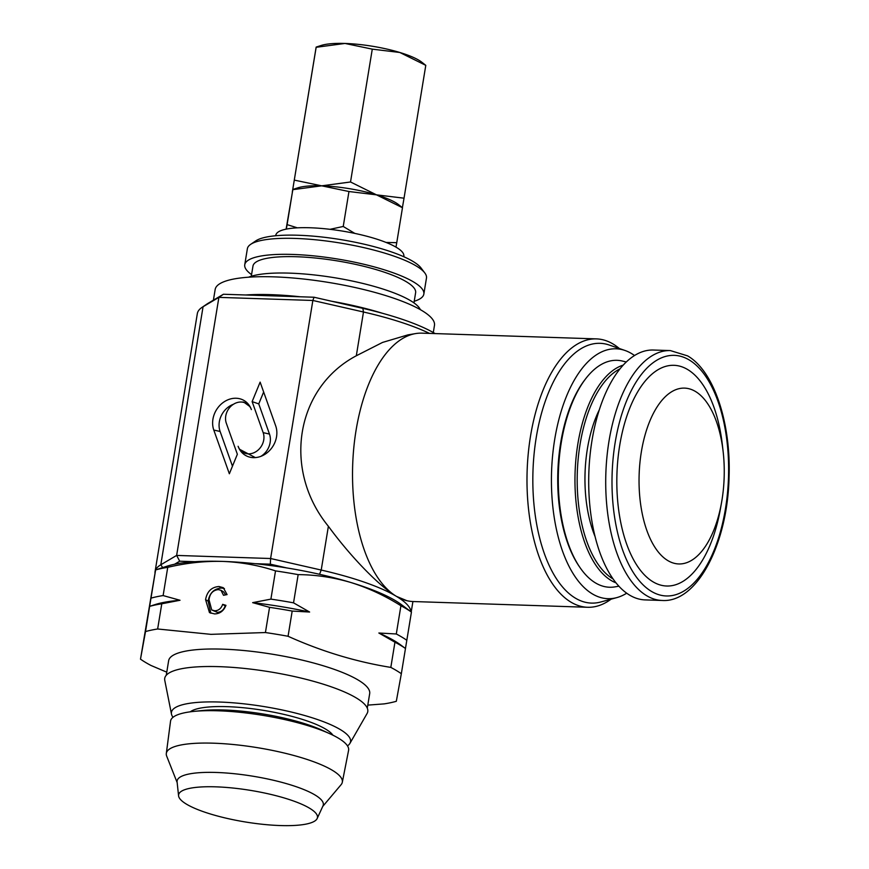 <?xml version="1.0" encoding="UTF-8"?>
<svg xmlns="http://www.w3.org/2000/svg" width="869" height="869" viewBox="0 0 869 869"><rect width="100%" height="100%" fill="white"/><g stroke="black" fill="none" stroke-linecap="round" stroke-linejoin="round"><path stroke-width="1.3" d="M382.512 313.296A111.113 25.277 -170.7 0 0 331.643 301.25M300.218 296.774A111.113 25.277 -170.7 0 0 245.851 294.982M433.305 332.534L434.467 325.397A111.113 25.277 -170.7 0 0 422.03 310.635A111.113 25.277 -170.7 0 0 300.598 278.71A111.113 25.277 -170.7 0 0 215.164 289.486L213.416 300.163M190.257 711.82A73.93 16.815 9.3 0 1 227.135 706.66A73.93 16.815 9.3 0 1 332.892 735.185M322.747 806.41L341.082 784.707A89.17 20.291 -170.7 0 0 342.31 782.285L348.588 750.349A90.213 20.53 -170.7 0 0 329.981 733.805A90.213 20.53 -170.7 0 0 218.26 710.799A90.213 20.53 -170.7 0 0 193.45 711.439A90.213 20.53 -170.7 0 0 170.541 721.194L166.316 753.456A89.17 20.291 -170.7 0 0 166.696 756.149L177.157 782.567M342.31 782.285A89.17 20.291 -170.7 0 0 301.597 757.714A89.17 20.291 -170.7 0 0 213.481 743.191A89.17 20.291 -170.7 0 0 166.316 753.456M317.163 818.533L323.007 805.835A74.082 16.859 -170.7 0 0 291.169 785.055A74.082 16.859 -170.7 0 0 216.283 772.465A74.082 16.859 -170.7 0 0 177.091 781.937L178.579 795.83A70.356 16.011 -170.7 0 0 280.263 825.55A70.356 16.011 -170.7 0 0 317.163 818.533A70.356 16.011 -170.7 0 0 286.933 798.796A70.356 16.011 -170.7 0 0 215.805 786.836A70.356 16.011 -170.7 0 0 178.579 795.83M347.491 745.874A90.745 20.65 -170.7 0 0 349.946 743.343A90.745 20.65 -170.7 0 0 303.303 715.133A90.745 20.65 -170.7 0 0 202.596 702.087A90.745 20.65 -170.7 0 0 171.486 714.122A90.745 20.65 -170.7 0 0 173.007 717.305M349.946 743.343L367.087 713.492A102.879 23.409 -170.7 0 0 314.209 681.502A102.879 23.409 -170.7 0 0 200.033 666.719A102.879 23.409 -170.7 0 0 164.773 680.362L171.486 714.122M645.135 599.903A125.006 60.439 -88.1 0 1 629.569 595.091A125.006 60.439 -88.1 0 1 589.899 456.616A125.006 60.439 -88.1 0 1 653.358 350.033L670.368 350.587A125.006 60.439 -88.1 0 0 606.91 457.181A125.006 60.439 -88.1 0 0 646.59 595.656A125.006 60.439 -88.1 0 0 662.145 600.468L645.135 599.903M695.493 391.495A87.965 42.527 -88.1 0 1 723.16 451.782A87.965 42.527 -88.1 0 1 721.476 502.966A87.965 42.527 -88.1 0 1 667.805 560.57A87.965 42.527 -88.1 0 1 641.355 451.837A87.965 42.527 -88.1 0 1 695.493 391.495M721.476 502.966L720.303 509.462A110.417 53.389 -88.1 0 1 652.934 581.774A110.417 53.389 -88.1 0 1 619.727 445.276A110.417 53.389 -88.1 0 1 687.683 369.553A110.417 53.389 -88.1 0 1 722.411 445.221L723.16 451.782M618.902 586.206L614.904 586.879A113.524 54.888 -88.1 0 1 595.406 582.871A113.524 54.888 -88.1 0 1 579.862 567.37A113.524 54.888 -88.1 0 1 586.086 378.2A113.524 54.888 -88.1 0 1 622.334 361.037L626.277 361.971M367.294 708.181L369.683 693.625A101.858 23.17 -170.7 0 0 222.507 649.143A101.858 23.17 -170.7 0 0 168.64 660.712L166.261 675.256M367.793 705.117L384.185 703.879A143.526 32.653 -170.7 0 0 396.318 701.294L401.337 673.714A143.526 32.653 -170.7 0 0 390.822 667.403C355.801 661.754 321.552 651.37 288.063 636.271A143.526 32.653 -170.7 0 0 265.425 632.545L210.95 634.348L157.647 628.993A143.526 32.653 -170.7 0 0 145.514 631.578L150.989 598.154A143.526 32.653 9.3 0 1 163.122 595.569L180.024 600.262A136.118 30.969 -170.7 0 0 154.91 604.639L149.631 606.345M626.701 593.201A125.006 60.439 -88.1 0 1 616.849 597.6L600.848 601.978A129.97 62.84 -88.1 0 1 575.321 598.1A129.97 62.84 -88.1 0 1 535.174 444.646A129.97 62.84 -88.1 0 1 609.299 345.047L624.985 350.468A125.006 60.439 -88.1 0 1 631.654 353.618A125.006 60.439 -88.1 0 1 634.522 355.508M611.081 599.175A134.26 64.914 -88.1 0 1 587.607 607.279A134.26 64.914 -88.1 0 1 570.89 602.108A134.26 64.914 -88.1 0 1 528.276 453.379A134.26 64.914 -88.1 0 1 596.438 338.888A134.26 64.914 -88.1 0 1 613.145 344.059A134.26 64.914 -88.1 0 1 619.325 348.512M616.849 597.6A125.006 60.439 -88.1 0 1 592.31 593.864A125.006 60.439 -88.1 0 1 553.683 446.275A125.006 60.439 -88.1 0 1 624.985 350.468M596.438 338.888L421.976 333.153A134.26 64.914 91.9 0 0 415.632 333.577A134.26 64.914 91.9 0 0 353.259 454.129A134.26 64.914 91.9 0 0 396.427 596.362C378.656 585.652 350.511 556.464 328.384 526.288C282.251 469.836 295.666 387.867 356.312 355.769L382.534 342.429L408.006 334.858M404.009 256.833L403.824 255.138A64.817 14.751 -170.7 0 0 310.146 227.765A64.817 14.751 -170.7 0 0 276.146 234.239L275.43 235.771M414.231 301.261A90.745 20.65 -170.7 0 0 423.844 294.08L426.473 278.058A90.745 20.65 -170.7 0 0 424.767 272.899L421.02 267.956A86.118 19.596 -170.7 0 0 298.197 235.249A86.118 19.596 -170.7 0 0 255.758 240.898L250.63 244.374A90.745 20.65 -170.7 0 0 247.372 248.73L244.743 264.752A90.745 20.65 -170.7 0 0 251.575 274.626M424.767 272.899A90.745 20.65 -170.7 0 0 295.351 238.432A90.745 20.65 -170.7 0 0 250.63 244.374M423.844 294.08A90.745 20.65 -170.7 0 0 292.734 254.443A90.745 20.65 -170.7 0 0 244.743 264.752M413.959 302.89L415.621 292.734A82.414 18.749 -170.7 0 0 296.546 256.735A82.414 18.749 -170.7 0 0 252.966 266.099L251.304 276.255M420.324 309.636A90.745 20.65 -170.7 0 0 289.67 273.138A90.745 20.65 -170.7 0 0 248.588 277.2M411.439 612.069L401.196 604.466A129.633 29.492 -170.7 0 0 350.804 582.48A129.633 29.492 -170.7 0 0 286.781 567.935A129.633 29.492 -170.7 0 0 255.052 563.677A129.633 29.492 -170.7 0 0 222.898 561.417C241.234 562.189 258.777 565.35 275.516 570.9A143.526 32.653 9.3 0 1 298.165 574.626C315.805 574.746 333.348 577.364 350.804 582.48C368.239 587.922 384.945 595.678 400.924 605.747A143.526 32.653 9.3 0 1 411.439 612.069L401.337 673.714M286.781 567.935L270.324 564.177L255.052 563.677M586.086 378.2L585.152 379.405A112.047 54.171 91.9 0 0 579.004 566.11L579.862 567.37M150.989 598.154L155.616 569.934A143.526 32.653 9.3 0 1 167.739 567.348C186.335 562.927 204.715 560.95 222.898 561.417A129.633 29.492 -170.7 0 0 194.971 561.7A129.633 29.492 -170.7 0 0 174.56 564.242A129.633 29.492 -170.7 0 0 167.217 566.143L155.594 569.901A129.633 29.492 9.3 0 1 160.808 564.774L176.635 555.421L218.89 297.372L203.064 306.724A129.633 29.492 -170.7 0 0 201.977 307.409L207.104 303.933A125.006 28.438 9.3 0 1 208.158 303.27L223.42 294.254L314.035 297.231L362.84 308.365A125.006 28.438 9.3 0 1 435.108 333.577M194.971 561.7L179.709 561.2L174.56 564.242M179.709 561.2L176.635 555.421L270.607 558.517L321.215 570.053A129.633 29.492 9.3 0 1 396.427 596.362A134.26 64.914 91.9 0 0 406.844 600.685A134.26 64.914 91.9 0 0 413.144 601.533L587.607 607.279M406.844 600.685L396.427 596.362A129.633 29.492 9.3 0 1 410.994 611.711M429.482 333.392A129.633 29.492 -170.7 0 0 363.481 312.004L312.862 300.468L218.89 297.372L223.42 294.254M270.324 564.177L270.607 558.517L312.862 300.468L314.035 297.231M275.679 425.821L260.135 382.121L252.129 401.619L263.166 432.643A14.969 12.655 121 0 1 256.192 451.522A14.969 12.655 121 0 1 239.062 448.328A14.969 12.655 121 0 1 238.117 446.286A22.464 18.988 -59 0 0 253.324 457.637A22.464 18.988 -59 0 0 272.138 447.426A22.464 18.988 -59 0 0 275.679 425.821M251.369 409.592A22.464 18.988 -59 0 0 249.957 406.529A22.464 18.988 -59 0 0 224.256 401.75A22.464 18.988 -59 0 0 213.796 430.057L229.351 473.757L237.356 454.259L226.32 423.236A14.969 12.655 121 0 1 228.688 408.843A14.969 12.655 121 0 1 241.234 402.032A14.969 12.655 121 0 1 251.369 409.592M154.975 572.725A129.633 29.492 9.3 0 1 155.062 571.683A129.633 29.492 9.3 0 1 155.518 570.129M201.977 307.409A129.633 29.492 -170.7 0 0 197.328 313.633L155.062 571.683M241.234 402.032L243.765 402.119L250.033 406.659M233.446 404.27A19.976 16.891 -59 0 0 220.118 431.48L232.457 466.175M255.334 457.594L239.703 449.349M263.655 391.995L258.756 403.9L269.477 434.065A17.456 14.751 121 0 1 260.939 456.323M258.756 403.9L252.129 401.619M210.841 613.253L208.125 601.174C209.625 592.973 214.089 588.595 221.53 588.052L218.988 586.521L223.268 587.672L227.081 594.592L223.518 595.287L221.008 590.323L218.315 589.595C212.927 590.214 209.831 593.592 209.005 599.74L211.721 609.951L217.293 612.341C221.128 612.167 223.767 610.016 225.201 605.878L225.668 606.019M225.69 594.863L223.55 591.843L221.008 590.323M221.53 588.052L224.43 588.552M378.862 633.012A136.118 30.969 -170.7 0 1 400.576 644.874L405.454 648.48A143.526 32.653 -170.7 0 0 394.95 642.202L378.862 633.012L396.297 633.979A143.526 32.653 9.3 0 1 406.811 640.29M390.822 667.403L394.95 642.202M208.125 601.174L205.573 599.643C207.083 591.441 211.547 587.075 218.988 586.521M225.201 605.878L222.66 604.346L225.951 605.335C223.681 610.95 219.89 613.807 214.567 613.905L209.483 612.623L205.573 599.643M217.293 612.341L214.752 610.809C218.586 610.646 221.226 608.485 222.66 604.346M211.721 609.951L214.752 610.809M309.625 612.037A136.118 30.969 -170.7 0 0 252.651 602.651L270.9 599.121A143.526 32.653 9.3 0 1 293.537 602.847L309.625 612.037L292.19 611.07L288.063 636.271M292.19 611.07A143.526 32.653 -170.7 0 0 269.553 607.344L252.651 602.651M265.425 632.545L269.553 607.344M180.024 600.262L161.775 603.792L157.647 628.993M161.775 603.792A143.526 32.653 -170.7 0 0 149.642 606.377L149.501 606.768M145.514 631.578L140.496 659.158A143.526 32.653 -170.7 0 0 151.01 665.48L166.772 672.171M155.594 569.901L140.496 659.158M396.297 633.979L400.924 605.747M298.165 574.626L293.537 602.847M270.9 599.121L275.516 570.9M167.739 567.348L163.122 595.569M595.091 536.586A92.592 44.775 -88.1 0 1 599.262 409.929M395.982 247.133L396.753 242.679L386.064 242.44M354.813 233.403L343.233 226.472L329.992 229.318M297.372 227.841L287.107 224.626L286.336 229.101M286.107 229.155L292.831 189.67L321.682 185.825L348.958 191.517L376.494 194.852L402.477 207.724L398.089 204.269A55.562 12.644 -170.7 0 0 376.494 194.852A55.562 12.644 -170.7 0 0 321.682 185.825A55.562 12.644 -170.7 0 0 297.817 187.845L292.842 189.464L287.107 224.626M396.753 242.679L402.477 207.724M343.233 226.472L348.958 191.517M292.31 192.082L316.153 47.295L344.993 43.45L372.28 49.142L399.816 52.477L425.788 65.349L421.411 61.895A55.562 12.644 -170.7 0 0 399.816 52.477A55.562 12.644 -170.7 0 0 344.993 43.45A55.562 12.644 -170.7 0 0 321.128 45.481L316.153 47.089L292.31 192.082M402.423 207.474L404.031 198.186L376.494 194.852L350.522 181.979L321.682 185.825L294.395 180.133M404.031 198.186L425.788 65.349M350.522 181.979L372.28 49.142M329.981 733.805L322.051 730.188A79.242 18.032 -170.7 0 0 223.92 709.984A79.242 18.032 -170.7 0 0 202.129 710.549L193.45 711.439M689.247 359.983A120.378 58.201 -88.1 0 1 725.452 508.778A120.378 58.201 -88.1 0 1 651.37 591.344A120.378 58.201 -88.1 0 1 615.165 442.538A120.378 58.201 -88.1 0 1 689.247 359.983M616.023 582.86A110.461 53.411 -88.1 0 1 611.081 580.438A110.461 53.411 -88.1 0 1 575.321 467.218A110.461 53.411 -88.1 0 1 623.192 365.121M613.101 578.96A108.636 52.52 -88.1 0 1 612.71 578.721A108.636 52.52 -88.1 0 1 577.32 472.171A108.636 52.52 -88.1 0 1 620.01 368.825M319.531 574.29L321.215 570.053L328.384 526.288M356.312 355.769L363.481 312.004L362.84 308.365M162.699 567.609L160.808 564.774L203.064 306.724L208.158 303.27M220.118 431.48L213.796 430.057M269.477 434.065L263.166 432.643M662.145 600.468C697.144 602.901 727.592 543.918 729.058 477.32C731.101 422.921 713.981 370.965 687.585 355.877L670.368 350.587M411.222 611.885L412.916 601.522M408.006 334.869L415.632 333.577"/></g></svg>
